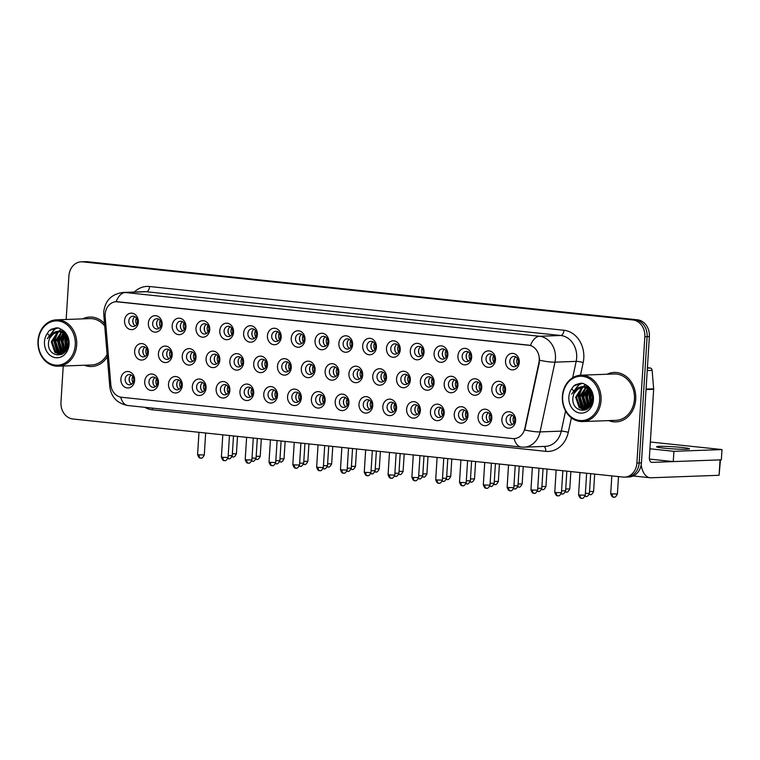 <?xml version="1.0" encoding="UTF-8"?>
<svg xmlns="http://www.w3.org/2000/svg" width="760" height="760" viewBox="0 0 760 760"><rect width="100%" height="100%" fill="white"/><g stroke="black" fill="none" stroke-linecap="round" stroke-linejoin="round"><path stroke-width="1.14" d="M158.45 382.964A8.246 6.897 87.9 0 1 151.059 390.45A8.246 6.897 87.9 0 1 144.704 381.51A8.246 6.897 87.9 0 1 152.095 374.024A8.246 6.897 87.9 0 1 158.45 382.964M148.979 381.719A5.158 4.313 -92.1 0 0 153.463 387.324A5.158 4.313 -92.1 0 0 157.567 382.631A5.158 4.313 -92.1 0 0 153.083 377.026A5.158 4.313 -92.1 0 0 148.979 381.719M182.267 385.481A8.246 6.897 87.9 0 1 174.866 392.967A8.246 6.897 87.9 0 1 168.511 384.028A8.246 6.897 87.9 0 1 175.902 376.542A8.246 6.897 87.9 0 1 182.267 385.481M172.786 384.237A5.158 4.313 -92.1 0 0 177.27 389.842A5.158 4.313 -92.1 0 0 181.383 385.149A5.158 4.313 -92.1 0 0 176.899 379.534A5.158 4.313 -92.1 0 0 172.786 384.237M206.074 387.99A8.246 6.897 87.9 0 1 198.683 395.485A8.246 6.897 87.9 0 1 192.318 386.545A8.246 6.897 87.9 0 1 199.718 379.05A8.246 6.897 87.9 0 1 206.074 387.99M196.602 386.755A5.158 4.313 -92.1 0 0 201.086 392.359A5.158 4.313 -92.1 0 0 205.19 387.657A5.158 4.313 -92.1 0 0 200.707 382.052A5.158 4.313 -92.1 0 0 196.602 386.755M229.891 390.507A8.246 6.897 87.9 0 1 222.49 397.993A8.246 6.897 87.9 0 1 216.134 389.053A8.246 6.897 87.9 0 1 223.525 381.567A8.246 6.897 87.9 0 1 229.891 390.507M220.409 389.262A5.158 4.313 -92.1 0 0 224.893 394.867A5.158 4.313 -92.1 0 0 229.007 390.174A5.158 4.313 -92.1 0 0 224.523 384.57A5.158 4.313 -92.1 0 0 220.409 389.262M253.697 393.024A8.246 6.897 87.9 0 1 246.306 400.51A8.246 6.897 87.9 0 1 239.941 391.571A8.246 6.897 87.9 0 1 247.342 384.085A8.246 6.897 87.9 0 1 253.697 393.024M244.226 391.78A5.158 4.313 -92.1 0 0 248.71 397.385A5.158 4.313 -92.1 0 0 252.814 392.692A5.158 4.313 -92.1 0 0 248.33 387.087A5.158 4.313 -92.1 0 0 244.226 391.78M277.514 395.533A8.246 6.897 87.9 0 1 270.113 403.028A8.246 6.897 87.9 0 1 263.758 394.088A8.246 6.897 87.9 0 1 271.149 386.593A8.246 6.897 87.9 0 1 277.514 395.533M268.033 394.298A5.158 4.313 -92.1 0 0 272.517 399.902A5.158 4.313 -92.1 0 0 276.63 395.2A5.158 4.313 -92.1 0 0 272.147 389.595A5.158 4.313 -92.1 0 0 268.033 394.298M301.321 398.05A8.246 6.897 87.9 0 1 293.93 405.536A8.246 6.897 87.9 0 1 287.565 396.596A8.246 6.897 87.9 0 1 294.966 389.11A8.246 6.897 87.9 0 1 301.321 398.05M291.84 396.805A5.158 4.313 -92.1 0 0 296.334 402.42A5.158 4.313 -92.1 0 0 300.438 397.717A5.158 4.313 -92.1 0 0 295.953 392.112A5.158 4.313 -92.1 0 0 291.84 396.805M325.137 400.567A8.246 6.897 87.9 0 1 317.737 408.053A8.246 6.897 87.9 0 1 311.381 399.114A8.246 6.897 87.9 0 1 318.772 391.628A8.246 6.897 87.9 0 1 325.137 400.567M315.656 399.323A5.158 4.313 -92.1 0 0 320.14 404.928A5.158 4.313 -92.1 0 0 324.254 400.235A5.158 4.313 -92.1 0 0 319.77 394.63A5.158 4.313 -92.1 0 0 315.656 399.323M348.945 403.085A8.246 6.897 87.9 0 1 341.553 410.571A8.246 6.897 87.9 0 1 335.188 401.631A8.246 6.897 87.9 0 1 342.589 394.136A8.246 6.897 87.9 0 1 348.945 403.085M339.463 401.84A5.158 4.313 -92.1 0 0 343.957 407.445A5.158 4.313 -92.1 0 0 348.061 402.743A5.158 4.313 -92.1 0 0 343.577 397.138A5.158 4.313 -92.1 0 0 339.463 401.84M372.761 405.593A8.246 6.897 87.9 0 1 365.36 413.088A8.246 6.897 87.9 0 1 359.005 404.139A8.246 6.897 87.9 0 1 366.396 396.653A8.246 6.897 87.9 0 1 372.761 405.593M363.28 404.349A5.158 4.313 -92.1 0 0 367.764 409.963A5.158 4.313 -92.1 0 0 371.877 405.26A5.158 4.313 -92.1 0 0 367.394 399.655A5.158 4.313 -92.1 0 0 363.28 404.349M396.568 408.11A8.246 6.897 87.9 0 1 389.177 415.596A8.246 6.897 87.9 0 1 382.812 406.657A8.246 6.897 87.9 0 1 390.212 399.171A8.246 6.897 87.9 0 1 396.568 408.11M387.087 406.866A5.158 4.313 -92.1 0 0 391.58 412.471A5.158 4.313 -92.1 0 0 395.684 407.778A5.158 4.313 -92.1 0 0 391.2 402.173A5.158 4.313 -92.1 0 0 387.087 406.866M420.384 410.628A8.246 6.897 87.9 0 1 412.984 418.114A8.246 6.897 87.9 0 1 406.628 409.174A8.246 6.897 87.9 0 1 414.019 401.679A8.246 6.897 87.9 0 1 420.384 410.628M410.903 409.383A5.158 4.313 -92.1 0 0 415.387 414.988A5.158 4.313 -92.1 0 0 419.501 410.286A5.158 4.313 -92.1 0 0 415.007 404.681A5.158 4.313 -92.1 0 0 410.903 409.383M444.191 413.136A8.246 6.897 87.9 0 1 436.8 420.631A8.246 6.897 87.9 0 1 430.435 411.683A8.246 6.897 87.9 0 1 437.836 404.197A8.246 6.897 87.9 0 1 444.191 413.136M434.71 411.891A5.158 4.313 -92.1 0 0 439.204 417.506A5.158 4.313 -92.1 0 0 443.308 412.803A5.158 4.313 -92.1 0 0 438.824 407.198A5.158 4.313 -92.1 0 0 434.71 411.891M467.998 415.653A8.246 6.897 87.9 0 1 460.608 423.139A8.246 6.897 87.9 0 1 454.252 414.2A8.246 6.897 87.9 0 1 461.643 406.714A8.246 6.897 87.9 0 1 467.998 415.653M458.527 414.409A5.158 4.313 -92.1 0 0 463.011 420.014A5.158 4.313 -92.1 0 0 467.124 415.321A5.158 4.313 -92.1 0 0 462.631 409.716A5.158 4.313 -92.1 0 0 458.527 414.409M491.815 418.171A8.246 6.897 87.9 0 1 484.424 425.657A8.246 6.897 87.9 0 1 478.059 416.717A8.246 6.897 87.9 0 1 485.45 409.222A8.246 6.897 87.9 0 1 491.815 418.171M482.334 416.926A5.158 4.313 -92.1 0 0 486.828 422.531A5.158 4.313 -92.1 0 0 490.931 417.829A5.158 4.313 -92.1 0 0 486.447 412.224A5.158 4.313 -92.1 0 0 482.334 416.926M515.622 420.679A8.246 6.897 87.9 0 1 508.231 428.174A8.246 6.897 87.9 0 1 501.875 419.226A8.246 6.897 87.9 0 1 509.267 411.74A8.246 6.897 87.9 0 1 515.622 420.679M506.15 419.444A5.158 4.313 -92.1 0 0 510.634 425.049A5.158 4.313 -92.1 0 0 514.748 420.346A5.158 4.313 -92.1 0 0 510.255 414.741A5.158 4.313 -92.1 0 0 506.15 419.444M134.643 380.447A8.246 6.897 87.9 0 1 127.252 387.942A8.246 6.897 87.9 0 1 120.887 379.002A8.246 6.897 87.9 0 1 128.279 371.507A8.246 6.897 87.9 0 1 134.643 380.447M125.162 379.212A5.158 4.313 -92.1 0 0 129.647 384.816A5.158 4.313 -92.1 0 0 133.76 380.114A5.158 4.313 -92.1 0 0 129.276 374.509A5.158 4.313 -92.1 0 0 125.162 379.212M172.197 355.062A8.246 6.897 87.9 0 1 164.796 362.548A8.246 6.897 87.9 0 1 158.441 353.609A8.246 6.897 87.9 0 1 165.832 346.113A8.246 6.897 87.9 0 1 172.197 355.062M162.716 353.818A5.158 4.313 -92.1 0 0 167.2 359.423A5.158 4.313 -92.1 0 0 171.314 354.72A5.158 4.313 -92.1 0 0 166.829 349.115A5.158 4.313 -92.1 0 0 162.716 353.818M196.004 357.57A8.246 6.897 87.9 0 1 188.613 365.066A8.246 6.897 87.9 0 1 182.248 356.117A8.246 6.897 87.9 0 1 189.648 348.631A8.246 6.897 87.9 0 1 196.004 357.57M186.523 356.335A5.158 4.313 -92.1 0 0 191.016 361.94A5.158 4.313 -92.1 0 0 195.12 357.238A5.158 4.313 -92.1 0 0 190.636 351.633A5.158 4.313 -92.1 0 0 186.523 356.335M219.82 360.088A8.246 6.897 87.9 0 1 212.42 367.574A8.246 6.897 87.9 0 1 206.064 358.635A8.246 6.897 87.9 0 1 213.456 351.148A8.246 6.897 87.9 0 1 219.82 360.088M210.339 358.844A5.158 4.313 -92.1 0 0 214.823 364.448A5.158 4.313 -92.1 0 0 218.937 359.755A5.158 4.313 -92.1 0 0 214.453 354.151A5.158 4.313 -92.1 0 0 210.339 358.844M243.627 362.606A8.246 6.897 87.9 0 1 236.236 370.091A8.246 6.897 87.9 0 1 229.871 361.152A8.246 6.897 87.9 0 1 237.272 353.656A8.246 6.897 87.9 0 1 243.627 362.606M234.146 361.361A5.158 4.313 -92.1 0 0 238.64 366.966A5.158 4.313 -92.1 0 0 242.744 362.263A5.158 4.313 -92.1 0 0 238.26 356.659A5.158 4.313 -92.1 0 0 234.146 361.361M267.444 365.113A8.246 6.897 87.9 0 1 260.043 372.609A8.246 6.897 87.9 0 1 253.688 363.66A8.246 6.897 87.9 0 1 261.079 356.174A8.246 6.897 87.9 0 1 267.444 365.113M257.963 363.878A5.158 4.313 -92.1 0 0 262.447 369.483A5.158 4.313 -92.1 0 0 266.56 364.781A5.158 4.313 -92.1 0 0 262.077 359.176A5.158 4.313 -92.1 0 0 257.963 363.878M291.251 367.631A8.246 6.897 87.9 0 1 283.86 375.117A8.246 6.897 87.9 0 1 277.495 366.177A8.246 6.897 87.9 0 1 284.895 358.691A8.246 6.897 87.9 0 1 291.251 367.631M281.77 366.387A5.158 4.313 -92.1 0 0 286.263 371.991A5.158 4.313 -92.1 0 0 290.367 367.298A5.158 4.313 -92.1 0 0 285.883 361.694A5.158 4.313 -92.1 0 0 281.77 366.387M315.067 370.148A8.246 6.897 87.9 0 1 307.667 377.634A8.246 6.897 87.9 0 1 301.312 368.695A8.246 6.897 87.9 0 1 308.702 361.199A8.246 6.897 87.9 0 1 315.067 370.148M305.587 368.904A5.158 4.313 -92.1 0 0 310.07 374.509A5.158 4.313 -92.1 0 0 314.184 369.806A5.158 4.313 -92.1 0 0 309.69 364.202A5.158 4.313 -92.1 0 0 305.587 368.904M338.874 372.656A8.246 6.897 87.9 0 1 331.483 380.152A8.246 6.897 87.9 0 1 325.118 371.203A8.246 6.897 87.9 0 1 332.519 363.717A8.246 6.897 87.9 0 1 338.874 372.656M329.394 371.421A5.158 4.313 -92.1 0 0 333.887 377.026A5.158 4.313 -92.1 0 0 337.991 372.324A5.158 4.313 -92.1 0 0 333.507 366.719A5.158 4.313 -92.1 0 0 329.394 371.421M362.681 375.174A8.246 6.897 87.9 0 1 355.291 382.66A8.246 6.897 87.9 0 1 348.935 373.72A8.246 6.897 87.9 0 1 356.326 366.234A8.246 6.897 87.9 0 1 362.681 375.174M353.21 373.93A5.158 4.313 -92.1 0 0 357.694 379.534A5.158 4.313 -92.1 0 0 361.808 374.841A5.158 4.313 -92.1 0 0 357.314 369.236A5.158 4.313 -92.1 0 0 353.21 373.93M386.498 377.691A8.246 6.897 87.9 0 1 379.107 385.177A8.246 6.897 87.9 0 1 372.742 376.238A8.246 6.897 87.9 0 1 380.133 368.752A8.246 6.897 87.9 0 1 386.498 377.691M377.017 376.447A5.158 4.313 -92.1 0 0 381.51 382.052A5.158 4.313 -92.1 0 0 385.615 377.359A5.158 4.313 -92.1 0 0 381.13 371.744A5.158 4.313 -92.1 0 0 377.017 376.447M410.305 380.199A8.246 6.897 87.9 0 1 402.914 387.695A8.246 6.897 87.9 0 1 396.558 378.746A8.246 6.897 87.9 0 1 403.949 371.26A8.246 6.897 87.9 0 1 410.305 380.199M400.834 378.964A5.158 4.313 -92.1 0 0 405.317 384.57A5.158 4.313 -92.1 0 0 409.431 379.867A5.158 4.313 -92.1 0 0 404.938 374.262A5.158 4.313 -92.1 0 0 400.834 378.964M434.122 382.717A8.246 6.897 87.9 0 1 426.73 390.203A8.246 6.897 87.9 0 1 420.365 381.263A8.246 6.897 87.9 0 1 427.756 373.777A8.246 6.897 87.9 0 1 434.122 382.717M424.64 381.472A5.158 4.313 -92.1 0 0 429.124 387.077A5.158 4.313 -92.1 0 0 433.238 382.384A5.158 4.313 -92.1 0 0 428.754 376.779A5.158 4.313 -92.1 0 0 424.64 381.472M457.928 385.234A8.246 6.897 87.9 0 1 450.537 392.72A8.246 6.897 87.9 0 1 444.182 383.781A8.246 6.897 87.9 0 1 451.573 376.295A8.246 6.897 87.9 0 1 457.928 385.234M448.457 383.99A5.158 4.313 -92.1 0 0 452.941 389.595A5.158 4.313 -92.1 0 0 457.055 384.902A5.158 4.313 -92.1 0 0 452.561 379.287A5.158 4.313 -92.1 0 0 448.457 383.99M481.745 387.742A8.246 6.897 87.9 0 1 474.354 395.238A8.246 6.897 87.9 0 1 467.989 386.298A8.246 6.897 87.9 0 1 475.38 378.803A8.246 6.897 87.9 0 1 481.745 387.742M472.264 386.507A5.158 4.313 -92.1 0 0 476.748 392.112A5.158 4.313 -92.1 0 0 480.861 387.41A5.158 4.313 -92.1 0 0 476.377 381.805A5.158 4.313 -92.1 0 0 472.264 386.507M505.552 390.26A8.246 6.897 87.9 0 1 498.161 397.746A8.246 6.897 87.9 0 1 491.806 388.806A8.246 6.897 87.9 0 1 499.197 381.32A8.246 6.897 87.9 0 1 505.552 390.26M496.081 389.015A5.158 4.313 -92.1 0 0 500.564 394.62A5.158 4.313 -92.1 0 0 504.678 389.927A5.158 4.313 -92.1 0 0 500.184 384.322A5.158 4.313 -92.1 0 0 496.081 389.015M148.38 352.545A8.246 6.897 87.9 0 1 140.989 360.031A8.246 6.897 87.9 0 1 134.625 351.091A8.246 6.897 87.9 0 1 142.025 343.606A8.246 6.897 87.9 0 1 148.38 352.545M138.909 351.3A5.158 4.313 -92.1 0 0 143.393 356.905A5.158 4.313 -92.1 0 0 147.497 352.212A5.158 4.313 -92.1 0 0 143.013 346.608A5.158 4.313 -92.1 0 0 138.909 351.3M162.127 324.634A8.246 6.897 87.9 0 1 154.726 332.13A8.246 6.897 87.9 0 1 148.371 323.19A8.246 6.897 87.9 0 1 155.762 315.695A8.246 6.897 87.9 0 1 162.127 324.634M152.646 323.399A5.158 4.313 -92.1 0 0 157.13 329.004A5.158 4.313 -92.1 0 0 161.243 324.301A5.158 4.313 -92.1 0 0 156.759 318.697A5.158 4.313 -92.1 0 0 152.646 323.399M185.934 327.151A8.246 6.897 87.9 0 1 178.543 334.637A8.246 6.897 87.9 0 1 172.178 325.698A8.246 6.897 87.9 0 1 179.578 318.212A8.246 6.897 87.9 0 1 185.934 327.151M176.453 325.907A5.158 4.313 -92.1 0 0 180.946 331.512A5.158 4.313 -92.1 0 0 185.05 326.819A5.158 4.313 -92.1 0 0 180.566 321.214A5.158 4.313 -92.1 0 0 176.453 325.907M209.75 329.669A8.246 6.897 87.9 0 1 202.35 337.155A8.246 6.897 87.9 0 1 195.994 328.216A8.246 6.897 87.9 0 1 203.386 320.729A8.246 6.897 87.9 0 1 209.75 329.669M200.269 328.424A5.158 4.313 -92.1 0 0 204.754 334.029A5.158 4.313 -92.1 0 0 208.867 329.337A5.158 4.313 -92.1 0 0 204.373 323.722A5.158 4.313 -92.1 0 0 200.269 328.424M233.557 332.177A8.246 6.897 87.9 0 1 226.166 339.673A8.246 6.897 87.9 0 1 219.802 330.733A8.246 6.897 87.9 0 1 227.202 323.238A8.246 6.897 87.9 0 1 233.557 332.177M224.076 330.942A5.158 4.313 -92.1 0 0 228.57 336.547A5.158 4.313 -92.1 0 0 232.674 331.844A5.158 4.313 -92.1 0 0 228.19 326.24A5.158 4.313 -92.1 0 0 224.076 330.942M257.365 334.695A8.246 6.897 87.9 0 1 249.973 342.18A8.246 6.897 87.9 0 1 243.618 333.241A8.246 6.897 87.9 0 1 251.009 325.755A8.246 6.897 87.9 0 1 257.365 334.695M247.893 333.45A5.158 4.313 -92.1 0 0 252.377 339.055A5.158 4.313 -92.1 0 0 256.49 334.362A5.158 4.313 -92.1 0 0 251.997 328.757A5.158 4.313 -92.1 0 0 247.893 333.45M281.181 337.212A8.246 6.897 87.9 0 1 273.79 344.698A8.246 6.897 87.9 0 1 267.425 335.758A8.246 6.897 87.9 0 1 274.816 328.272A8.246 6.897 87.9 0 1 281.181 337.212M271.7 335.967A5.158 4.313 -92.1 0 0 276.194 341.572A5.158 4.313 -92.1 0 0 280.298 336.88A5.158 4.313 -92.1 0 0 275.813 331.274A5.158 4.313 -92.1 0 0 271.7 335.967M304.988 339.72A8.246 6.897 87.9 0 1 297.597 347.216A8.246 6.897 87.9 0 1 291.241 338.276A8.246 6.897 87.9 0 1 298.632 330.78A8.246 6.897 87.9 0 1 304.988 339.72M295.517 338.485A5.158 4.313 -92.1 0 0 300 344.09A5.158 4.313 -92.1 0 0 304.114 339.387A5.158 4.313 -92.1 0 0 299.62 333.783A5.158 4.313 -92.1 0 0 295.517 338.485M328.805 342.238A8.246 6.897 87.9 0 1 321.413 349.724A8.246 6.897 87.9 0 1 315.048 340.784A8.246 6.897 87.9 0 1 322.44 333.298A8.246 6.897 87.9 0 1 328.805 342.238M319.323 340.993A5.158 4.313 -92.1 0 0 323.808 346.608A5.158 4.313 -92.1 0 0 327.921 341.905A5.158 4.313 -92.1 0 0 323.437 336.3A5.158 4.313 -92.1 0 0 319.323 340.993M352.611 344.755A8.246 6.897 87.9 0 1 345.22 352.241A8.246 6.897 87.9 0 1 338.865 343.301A8.246 6.897 87.9 0 1 346.256 335.815A8.246 6.897 87.9 0 1 352.611 344.755M343.14 343.51A5.158 4.313 -92.1 0 0 347.624 349.115A5.158 4.313 -92.1 0 0 351.738 344.423A5.158 4.313 -92.1 0 0 347.244 338.817A5.158 4.313 -92.1 0 0 343.14 343.51M376.428 347.272A8.246 6.897 87.9 0 1 369.037 354.758A8.246 6.897 87.9 0 1 362.672 345.819A8.246 6.897 87.9 0 1 370.063 338.323A8.246 6.897 87.9 0 1 376.428 347.272M366.947 346.028A5.158 4.313 -92.1 0 0 371.431 351.633A5.158 4.313 -92.1 0 0 375.544 346.93A5.158 4.313 -92.1 0 0 371.06 341.325A5.158 4.313 -92.1 0 0 366.947 346.028M400.235 349.78A8.246 6.897 87.9 0 1 392.844 357.266A8.246 6.897 87.9 0 1 386.488 348.327A8.246 6.897 87.9 0 1 393.88 340.841A8.246 6.897 87.9 0 1 400.235 349.78M390.763 348.536A5.158 4.313 -92.1 0 0 395.248 354.151A5.158 4.313 -92.1 0 0 399.361 349.448A5.158 4.313 -92.1 0 0 394.867 343.843A5.158 4.313 -92.1 0 0 390.763 348.536M424.051 352.298A8.246 6.897 87.9 0 1 416.651 359.784A8.246 6.897 87.9 0 1 410.295 350.844A8.246 6.897 87.9 0 1 417.687 343.358A8.246 6.897 87.9 0 1 424.051 352.298M414.57 351.053A5.158 4.313 -92.1 0 0 419.055 356.659A5.158 4.313 -92.1 0 0 423.168 351.966A5.158 4.313 -92.1 0 0 418.684 346.36A5.158 4.313 -92.1 0 0 414.57 351.053M447.858 354.815A8.246 6.897 87.9 0 1 440.467 362.301A8.246 6.897 87.9 0 1 434.102 353.362A8.246 6.897 87.9 0 1 441.503 345.866A8.246 6.897 87.9 0 1 447.858 354.815M438.387 353.571A5.158 4.313 -92.1 0 0 442.871 359.176A5.158 4.313 -92.1 0 0 446.975 354.474A5.158 4.313 -92.1 0 0 442.491 348.868A5.158 4.313 -92.1 0 0 438.387 353.571M471.675 357.323A8.246 6.897 87.9 0 1 464.274 364.819A8.246 6.897 87.9 0 1 457.919 355.87A8.246 6.897 87.9 0 1 465.31 348.384A8.246 6.897 87.9 0 1 471.675 357.323M462.194 356.079A5.158 4.313 -92.1 0 0 466.678 361.694A5.158 4.313 -92.1 0 0 470.791 356.991A5.158 4.313 -92.1 0 0 466.308 351.386A5.158 4.313 -92.1 0 0 462.194 356.079M495.482 359.841A8.246 6.897 87.9 0 1 488.091 367.327A8.246 6.897 87.9 0 1 481.726 358.387A8.246 6.897 87.9 0 1 489.126 350.901A8.246 6.897 87.9 0 1 495.482 359.841M486.01 358.596A5.158 4.313 -92.1 0 0 490.494 364.202A5.158 4.313 -92.1 0 0 494.598 359.508A5.158 4.313 -92.1 0 0 490.114 353.903A5.158 4.313 -92.1 0 0 486.01 358.596M519.298 362.358A8.246 6.897 87.9 0 1 511.898 369.844A8.246 6.897 87.9 0 1 505.542 360.905A8.246 6.897 87.9 0 1 512.933 353.409A8.246 6.897 87.9 0 1 519.298 362.358M509.817 361.114A5.158 4.313 -92.1 0 0 514.302 366.719A5.158 4.313 -92.1 0 0 518.415 362.016A5.158 4.313 -92.1 0 0 513.931 356.411A5.158 4.313 -92.1 0 0 509.817 361.114M138.31 322.126A8.246 6.897 87.9 0 1 130.919 329.612A8.246 6.897 87.9 0 1 124.555 320.673A8.246 6.897 87.9 0 1 131.955 313.187A8.246 6.897 87.9 0 1 138.31 322.126M128.829 320.881A5.158 4.313 -92.1 0 0 133.323 326.486A5.158 4.313 -92.1 0 0 137.427 321.793A5.158 4.313 -92.1 0 0 132.943 316.179A5.158 4.313 -92.1 0 0 128.829 320.881M155.42 386.678A5.158 4.313 87.9 0 1 152.931 381.577A5.158 4.313 87.9 0 1 155.088 377.53M179.236 389.196A5.158 4.313 87.9 0 1 176.748 384.094A5.158 4.313 87.9 0 1 178.894 380.048M203.043 391.704A5.158 4.313 87.9 0 1 200.554 386.602A5.158 4.313 87.9 0 1 202.711 382.555M226.85 394.221A5.158 4.313 87.9 0 1 224.371 389.12A5.158 4.313 87.9 0 1 226.518 385.073M250.667 396.739A5.158 4.313 87.9 0 1 248.178 391.637A5.158 4.313 87.9 0 1 250.334 387.59M274.474 399.256A5.158 4.313 87.9 0 1 271.995 394.155A5.158 4.313 87.9 0 1 274.142 390.099M298.291 401.764A5.158 4.313 87.9 0 1 295.801 396.663A5.158 4.313 87.9 0 1 297.958 392.616M322.097 404.282A5.158 4.313 87.9 0 1 319.618 399.18A5.158 4.313 87.9 0 1 321.765 395.133M345.914 406.799A5.158 4.313 87.9 0 1 343.425 401.698A5.158 4.313 87.9 0 1 345.581 397.641M369.721 409.308A5.158 4.313 87.9 0 1 367.241 404.206A5.158 4.313 87.9 0 1 369.388 400.159M393.537 411.825A5.158 4.313 87.9 0 1 391.048 406.724A5.158 4.313 87.9 0 1 393.205 402.676M417.344 414.342A5.158 4.313 87.9 0 1 414.865 409.241A5.158 4.313 87.9 0 1 417.012 405.184M441.161 416.851A5.158 4.313 87.9 0 1 438.672 411.749A5.158 4.313 87.9 0 1 440.828 407.702M464.968 419.368A5.158 4.313 87.9 0 1 462.488 414.266A5.158 4.313 87.9 0 1 464.635 410.219M488.784 421.885A5.158 4.313 87.9 0 1 486.295 416.784A5.158 4.313 87.9 0 1 488.452 412.727M512.591 424.394A5.158 4.313 87.9 0 1 510.112 419.292A5.158 4.313 87.9 0 1 512.259 415.245M131.613 384.161A5.158 4.313 87.9 0 1 129.124 379.059A5.158 4.313 87.9 0 1 131.271 375.012M169.157 358.777A5.158 4.313 87.9 0 1 166.677 353.675A5.158 4.313 87.9 0 1 168.825 349.619M192.973 361.285A5.158 4.313 87.9 0 1 190.484 356.183A5.158 4.313 87.9 0 1 192.641 352.137M216.78 363.802A5.158 4.313 87.9 0 1 214.301 358.701A5.158 4.313 87.9 0 1 216.448 354.654M240.597 366.32A5.158 4.313 87.9 0 1 238.108 361.219A5.158 4.313 87.9 0 1 240.264 357.162M264.404 368.828A5.158 4.313 87.9 0 1 261.924 363.726A5.158 4.313 87.9 0 1 264.072 359.68M288.22 371.345A5.158 4.313 87.9 0 1 285.731 366.244A5.158 4.313 87.9 0 1 287.888 362.197M312.027 373.863A5.158 4.313 87.9 0 1 309.548 368.762A5.158 4.313 87.9 0 1 311.695 364.705M335.844 376.371A5.158 4.313 87.9 0 1 333.355 371.269A5.158 4.313 87.9 0 1 335.512 367.222M359.651 378.888A5.158 4.313 87.9 0 1 357.172 373.787A5.158 4.313 87.9 0 1 359.319 369.74M383.467 381.406A5.158 4.313 87.9 0 1 380.978 376.305A5.158 4.313 87.9 0 1 383.135 372.257M407.274 383.914A5.158 4.313 87.9 0 1 404.795 378.812A5.158 4.313 87.9 0 1 406.942 374.765M431.091 386.431A5.158 4.313 87.9 0 1 428.602 381.33A5.158 4.313 87.9 0 1 430.749 377.283M454.898 388.949A5.158 4.313 87.9 0 1 452.418 383.847A5.158 4.313 87.9 0 1 454.565 379.8M478.714 391.457A5.158 4.313 87.9 0 1 476.226 386.356A5.158 4.313 87.9 0 1 478.373 382.308M502.522 393.974A5.158 4.313 87.9 0 1 500.032 388.873A5.158 4.313 87.9 0 1 502.189 384.826M145.35 356.26A5.158 4.313 87.9 0 1 142.861 351.158A5.158 4.313 87.9 0 1 145.018 347.111M159.087 328.349A5.158 4.313 87.9 0 1 156.607 323.247A5.158 4.313 87.9 0 1 158.755 319.2M182.903 330.866A5.158 4.313 87.9 0 1 180.414 325.764A5.158 4.313 87.9 0 1 182.571 321.717M206.71 333.383A5.158 4.313 87.9 0 1 204.231 328.282A5.158 4.313 87.9 0 1 206.378 324.235M230.527 335.891A5.158 4.313 87.9 0 1 228.038 330.79A5.158 4.313 87.9 0 1 230.195 326.743M254.334 338.409A5.158 4.313 87.9 0 1 251.855 333.308A5.158 4.313 87.9 0 1 254.001 329.26M278.151 340.926A5.158 4.313 87.9 0 1 275.661 335.825A5.158 4.313 87.9 0 1 277.818 331.778M301.957 343.434A5.158 4.313 87.9 0 1 299.478 338.342A5.158 4.313 87.9 0 1 301.625 334.286M325.774 345.952A5.158 4.313 87.9 0 1 323.285 340.851A5.158 4.313 87.9 0 1 325.432 336.803M349.581 348.469A5.158 4.313 87.9 0 1 347.101 343.368A5.158 4.313 87.9 0 1 349.248 339.321M373.397 350.987A5.158 4.313 87.9 0 1 370.909 345.885A5.158 4.313 87.9 0 1 373.055 341.829M397.204 353.495A5.158 4.313 87.9 0 1 394.715 348.394A5.158 4.313 87.9 0 1 396.872 344.346M421.021 356.012A5.158 4.313 87.9 0 1 418.532 350.911A5.158 4.313 87.9 0 1 420.679 346.864M444.828 358.53A5.158 4.313 87.9 0 1 442.339 353.428A5.158 4.313 87.9 0 1 444.495 349.372M468.644 361.038A5.158 4.313 87.9 0 1 466.155 355.937A5.158 4.313 87.9 0 1 468.302 351.889M492.451 363.555A5.158 4.313 87.9 0 1 489.962 358.454A5.158 4.313 87.9 0 1 492.119 354.407M516.258 366.073A5.158 4.313 87.9 0 1 513.779 360.971A5.158 4.313 87.9 0 1 515.926 356.915M135.28 325.841A5.158 4.313 87.9 0 1 132.791 320.739A5.158 4.313 87.9 0 1 134.947 316.692M105.165 316.806A13.918 11.637 87.9 0 1 105.136 314.383A13.918 11.637 87.9 0 1 116.232 301.701A13.918 11.637 87.9 0 1 117.61 301.748L528.514 345.135A13.918 11.637 87.9 0 1 538.916 362.615L524.865 428.317A13.918 11.637 87.9 0 1 514.092 438.615A13.918 11.637 87.9 0 1 512.715 438.567L121.524 397.262A13.918 11.637 87.9 0 1 110.817 384.598L105.165 316.806M84.37 365.237A24.747 20.681 -92.1 0 0 91.618 366.519A24.747 20.681 -92.1 0 0 107.302 356.849A24.747 20.681 -92.1 0 1 91.618 366.519A24.747 20.681 -92.1 0 1 84.37 365.237M608.741 420.612A24.747 20.681 -92.1 0 0 615.989 421.895A24.747 20.681 -92.1 0 0 635.721 399.342A24.747 20.681 -92.1 0 0 614.184 372.438A24.747 20.681 -92.1 0 0 607.05 374.243A24.747 20.681 -92.1 0 1 614.184 372.438L614.184 372.438A24.747 20.681 -92.1 0 1 635.721 399.342A24.747 20.681 -92.1 0 1 615.989 421.895A24.747 20.681 -92.1 0 1 608.741 420.612M116.109 301.71L530.452 345.458A18.04 9.832 -84 0 1 539.553 336.272A20.625 17.233 87.9 0 1 555.446 358.625A20.625 17.233 87.9 0 1 554.961 362.159L540.047 431.908A20.625 17.233 87.9 0 1 524.096 447.165L545.309 446.386A20.625 17.233 -92.1 0 0 561.26 431.138L565.573 410.989M63.232 366.006L60.962 402.22A15.466 12.929 -92.1 0 0 72.884 418.988L623.038 477.08A15.466 12.929 -92.1 0 0 624.577 477.137L629.1 476.966A15.466 12.929 -92.1 0 0 641.431 462.878L649.372 336.566L647.111 336.651A15.466 12.929 -92.1 0 0 635.189 319.884L85.034 261.791A15.466 12.929 -92.1 0 0 83.495 261.734A15.466 12.929 -92.1 0 1 85.034 261.791L635.189 319.884A15.466 12.929 -92.1 0 1 647.111 336.651L639.169 462.954L647.111 336.651L644.85 336.737A15.466 12.929 -92.1 0 0 632.928 319.969L82.764 261.877A15.466 12.929 -92.1 0 0 81.234 261.82A15.466 12.929 -92.1 0 0 68.903 275.918L66.168 319.476M626.838 477.052A15.466 12.929 -92.1 0 0 639.169 462.954A15.466 12.929 -92.1 0 1 626.838 477.052M539.476 358.15L539.325 362.596L524.77 430.008A18.04 2.859 12.1 0 0 540.047 431.908L561.26 431.138A5.158 0.817 -167.9 0 1 568.271 432.373A25.773 21.546 87.9 0 1 545.765 451.345L152.351 409.801A25.773 21.546 87.9 0 1 144.799 407.312M104.528 323.589A24.747 20.681 -92.1 0 0 89.813 317.062A24.747 20.681 -92.1 0 0 82.678 318.867A24.747 20.681 -92.1 0 1 89.813 317.062A24.747 20.681 -92.1 0 1 104.528 323.589M624.577 477.137A15.466 12.929 -92.1 0 0 636.899 463.039L644.85 336.737M649.372 336.566A15.466 12.929 -92.1 0 0 637.45 319.808L87.295 261.706A15.466 12.929 -92.1 0 0 85.756 261.659L81.234 261.82M136.43 318.07A5.671 4.74 -92.1 0 0 135.755 320.568A5.671 4.74 -92.1 0 0 136.657 324.349M133.029 319.399A7.733 6.46 -92.1 0 0 133.171 323.276M146.5 348.488A5.671 4.74 -92.1 0 0 145.825 350.987A5.671 4.74 -92.1 0 0 146.727 354.777M143.099 349.819A7.733 6.46 -92.1 0 0 143.241 353.695M132.762 376.399A5.671 4.74 -92.1 0 0 132.088 378.898A5.671 4.74 -92.1 0 0 132.99 382.679M129.361 377.72A7.733 6.46 -92.1 0 0 129.504 381.606M160.236 320.587A5.671 4.74 -92.1 0 0 159.571 323.085A5.671 4.74 -92.1 0 0 160.474 326.866M156.845 321.908A7.733 6.46 -92.1 0 0 156.987 325.793M184.053 323.095A5.671 4.74 -92.1 0 0 183.379 325.594A5.671 4.74 -92.1 0 0 184.281 329.384M180.652 324.425A7.733 6.46 -92.1 0 0 180.794 328.301M207.86 325.613A5.671 4.74 -92.1 0 0 207.195 328.111A5.671 4.74 -92.1 0 0 208.097 331.892M204.468 326.942A7.733 6.46 -92.1 0 0 204.611 330.819M231.677 328.13A5.671 4.74 -92.1 0 0 231.002 330.628A5.671 4.74 -92.1 0 0 231.905 334.409M228.275 329.45A7.733 6.46 -92.1 0 0 228.418 333.336M170.316 351.006A5.671 4.74 -92.1 0 0 169.641 353.505A5.671 4.74 -92.1 0 0 170.544 357.285M166.915 352.336A7.733 6.46 -92.1 0 0 167.057 356.212M194.123 353.514A5.671 4.74 -92.1 0 0 193.448 356.012A5.671 4.74 -92.1 0 0 194.351 359.803M190.722 354.844A7.733 6.46 -92.1 0 0 190.864 358.729M217.93 356.031A5.671 4.74 -92.1 0 0 217.265 358.53A5.671 4.74 -92.1 0 0 218.167 362.32M214.538 357.361A7.733 6.46 -92.1 0 0 214.681 361.238M156.57 378.908A5.671 4.74 -92.1 0 0 155.905 381.406A5.671 4.74 -92.1 0 0 156.798 385.197M153.168 380.237A7.733 6.46 -92.1 0 0 153.311 384.113M180.386 381.425A5.671 4.74 -92.1 0 0 179.711 383.923A5.671 4.74 -92.1 0 0 180.614 387.704M176.985 382.755A7.733 6.46 -92.1 0 0 177.127 386.631M204.193 383.942A5.671 4.74 -92.1 0 0 203.518 386.441A5.671 4.74 -92.1 0 0 204.421 390.222M200.792 385.272A7.733 6.46 -92.1 0 0 200.934 389.148M228.009 386.45A5.671 4.74 -92.1 0 0 227.335 388.949A5.671 4.74 -92.1 0 0 228.237 392.74M224.608 387.78A7.733 6.46 -92.1 0 0 224.751 391.656M251.816 388.968A5.671 4.74 -92.1 0 0 251.142 391.466A5.671 4.74 -92.1 0 0 252.044 395.257M248.416 390.298A7.733 6.46 -92.1 0 0 248.558 394.174M275.633 391.485A5.671 4.74 -92.1 0 0 274.959 393.984A5.671 4.74 -92.1 0 0 275.861 397.765M272.232 392.815A7.733 6.46 -92.1 0 0 272.374 396.691M299.44 393.993A5.671 4.74 -92.1 0 0 298.765 396.492A5.671 4.74 -92.1 0 0 299.668 400.283M296.039 395.323A7.733 6.46 -92.1 0 0 296.181 399.199M323.247 396.511A5.671 4.74 -92.1 0 0 322.582 399.009A5.671 4.74 -92.1 0 0 323.484 402.8M319.856 397.841A7.733 6.46 -92.1 0 0 319.998 401.717M347.063 399.028A5.671 4.74 -92.1 0 0 346.389 401.527A5.671 4.74 -92.1 0 0 347.291 405.308M343.662 400.358A7.733 6.46 -92.1 0 0 343.805 404.234M370.87 401.536A5.671 4.74 -92.1 0 0 370.205 404.035A5.671 4.74 -92.1 0 0 371.108 407.825M367.479 402.866A7.733 6.46 -92.1 0 0 367.622 406.742M394.687 404.054A5.671 4.74 -92.1 0 0 394.012 406.552A5.671 4.74 -92.1 0 0 394.915 410.343M391.286 405.384A7.733 6.46 -92.1 0 0 391.428 409.26M418.494 406.572A5.671 4.74 -92.1 0 0 417.829 409.07A5.671 4.74 -92.1 0 0 418.731 412.851M415.102 407.901A7.733 6.46 -92.1 0 0 415.245 411.777M442.31 409.079A5.671 4.74 -92.1 0 0 441.636 411.578A5.671 4.74 -92.1 0 0 442.538 415.368M438.909 410.409A7.733 6.46 -92.1 0 0 439.052 414.285M466.117 411.597A5.671 4.74 -92.1 0 0 465.452 414.095A5.671 4.74 -92.1 0 0 466.355 417.886M462.726 412.927A7.733 6.46 -92.1 0 0 462.868 416.803M489.934 414.115A5.671 4.74 -92.1 0 0 489.259 416.613A5.671 4.74 -92.1 0 0 490.162 420.394M486.533 415.445A7.733 6.46 -92.1 0 0 486.675 419.32M513.741 416.623A5.671 4.74 -92.1 0 0 513.076 419.121A5.671 4.74 -92.1 0 0 513.969 422.911M510.35 417.952A7.733 6.46 -92.1 0 0 510.492 421.828M647.387 368.106L650.132 368.001L647.415 367.716M641.174 464.958A20.625 11.239 96 0 0 650.038 477.745A20.625 11.239 96 0 0 650.911 477.774L719.083 475.285L720.053 459.885L651.88 462.374A5.158 2.812 -84 0 1 651.662 462.365A5.158 2.812 -84 0 1 649.382 457.339L653.657 389.281L646.038 389.557M720.47 459.866L719.083 475.285M650.132 368.001A2.575 2.156 87.9 0 1 652.118 370.348L653.657 388.825A2.575 2.156 87.9 0 1 653.657 389.281M104.728 325.974A23.199 19.389 -92.1 0 0 89.87 318.611L56.496 319.827A23.199 19.389 -92.1 0 0 38 340.964A23.199 19.389 -92.1 0 0 58.188 366.197A23.199 19.389 -92.1 0 0 76.684 345.049A23.199 19.389 -92.1 0 0 56.496 319.827M75.259 344.983A22.173 18.525 -92.1 0 0 58.168 320.957A22.173 18.525 -92.1 0 0 38.294 341.078A22.173 18.525 -92.1 0 0 55.385 365.113A22.173 18.525 -92.1 0 0 75.259 344.983M61.93 332.13A11.656 9.737 -92.1 0 0 58.045 331.322A11.656 9.737 -92.1 0 0 49.428 338.504L48.583 341.952C46.464 357.684 67.393 359.66 68.01 344.185C68.324 337.791 66.148 332.889 61.493 329.488L58.662 328.035L56.221 327.845L49.162 330.742L47.224 333.564L49.523 335.569L59.289 331.388L64.096 333.422L67.118 336.955M66.861 348.678L65.654 341.325L66.994 336.737M67.298 347.558L66.547 341.297L67.403 337.81M65.16 351.538L62.054 341.459L65.113 334.324M65.578 350.968L62.956 341.42L65.578 334.818M63.498 353.21L62.092 352.174L58.463 341.591L63.261 332.842M63.906 352.858L62.995 352.146L59.365 341.553L63.726 333.155M61.987 354.207L58.501 352.308L54.872 341.724L61.427 331.93M62.339 354.008L59.394 352.269L55.774 341.687L61.893 332.11M61.522 354.445L54.91 352.44L51.281 341.848L57.37 332.291L59.632 331.436M60.904 354.53L55.803 352.402L52.183 341.82L58.273 332.262L60.078 331.522M63.707 332.538L64.391 332.12M64.182 332.794L64.666 332.462M61.873 331.74L63.203 331.312M62.329 331.892L63.66 331.398M60.059 331.351L63.773 331.426M60.505 331.408L61.845 331.198M61.398 331.198L63.564 331.208M49.428 338.504L54.672 332.386L58.358 331.322M57.75 332.101L58.7 331.303L65.769 334.058M58.188 366.197L91.561 364.981A23.199 19.389 -92.1 0 0 107.103 354.464M47.272 338.732L54.511 329.137L57.921 327.921M57.266 353.466L53.941 341.335L57 333.051M58.7 331.303L61.094 329.222M60.857 353.343L57.532 341.202L60.591 332.927M62.063 331.18L62.795 330.486M64.068 352.706L61.123 341.069L63.868 333.25M66.177 350.037L64.714 340.945L66.148 335.502M49.162 330.742L51.366 329.251L56.392 327.835M48.117 337.43L54.967 329.118L58.149 327.949M58.074 353.885L54.387 341.316L57.874 332.481M58.919 331.293L61.303 329.356M61.664 353.751L57.978 341.183L61.465 332.348M62.51 331.16L63.004 330.685M64.344 352.44L61.569 341.059L64.163 333.478M66.434 349.572L65.17 340.926L66.434 335.873M582.559 421.562L615.933 420.346A23.199 19.389 -92.1 0 0 634.429 399.209A23.199 19.389 -92.1 0 0 614.241 373.977L580.868 375.202A23.199 19.389 -92.1 0 0 562.371 396.34A23.199 19.389 -92.1 0 0 582.559 421.562A23.199 19.389 -92.1 0 0 601.056 400.425A23.199 19.389 -92.1 0 0 580.868 375.202M599.63 400.358A22.173 18.525 -92.1 0 0 582.531 376.323A22.173 18.525 -92.1 0 0 562.666 396.454A22.173 18.525 -92.1 0 0 579.756 420.479A22.173 18.525 -92.1 0 0 599.63 400.358M586.292 387.505A11.656 9.737 -92.1 0 0 582.417 386.697A11.656 9.737 -92.1 0 0 573.79 393.87L572.945 397.318C570.836 413.05 591.764 415.036 592.382 399.56C592.695 393.167 590.52 388.265 585.865 384.854L583.034 383.41L580.592 383.211L573.534 386.118L571.586 388.94L573.895 390.944L583.661 386.755L588.458 388.797L591.489 392.322M591.232 404.044L590.017 396.701L591.365 392.112M591.669 402.923L590.919 396.663L591.764 393.186M589.522 406.904L586.425 396.834L589.484 389.699M589.95 406.344L587.328 396.796L589.95 390.184M587.869 408.576L586.464 407.55L582.834 396.957L587.632 388.217M588.278 408.234L587.356 407.512L583.737 396.929L588.097 388.522M586.359 409.583L582.872 407.683L579.244 397.09L585.798 387.296M586.711 409.383L583.765 407.645L580.136 397.062L586.255 387.486M585.884 409.811L579.281 407.806L575.653 397.224L581.742 387.666L584.003 386.812M585.276 409.897L580.174 407.778L576.545 397.195L582.635 387.628L584.44 386.897M588.069 387.904L588.762 387.486M588.553 388.16L589.038 387.828M586.245 387.106L587.575 386.688M586.701 387.267L588.021 386.773M584.421 386.716L588.135 386.792M584.877 386.783L586.216 386.565M585.77 386.574L587.936 386.584M573.79 393.87L579.044 387.762L582.73 386.688M582.853 386.678L590.14 389.433M571.644 394.108L578.883 384.503L582.293 383.287M581.637 408.842L578.312 396.71L581.371 388.426M582.122 387.476L585.466 384.588M585.228 408.709L581.903 396.577L584.962 388.293M585.979 387.03L587.157 385.861M588.439 408.082L585.494 396.445L588.24 388.626M590.548 405.403L589.086 396.312L590.52 390.868M573.534 386.118L575.738 384.626L580.764 383.211M572.489 392.806L579.329 384.493L582.511 383.315M582.445 409.25L578.759 396.691L582.245 387.847M583.29 386.669L585.665 384.721M586.036 409.117L582.35 396.558L585.836 387.724M586.881 386.536L587.375 386.051M588.715 407.816L585.941 396.425L588.525 388.854M590.805 404.947L589.532 396.292L590.795 391.248M682.081 447.478A16.502 1.073 3.6 0 0 665.247 446.376A16.502 1.073 3.6 0 0 656.564 446.776A16.502 1.073 3.6 0 0 663.974 448.144A16.502 1.073 3.6 0 0 680.808 449.245A16.502 1.073 3.6 0 0 689.491 448.846A16.502 1.073 3.6 0 0 682.081 447.478M649.914 448.789L673.911 451.326L722 449.568L650.341 441.997M649.439 459.078L673.265 461.586L721.354 459.838L722 449.568M673.911 451.326L673.265 461.586M255.483 330.638A5.671 4.74 -92.1 0 0 254.819 333.137A5.671 4.74 -92.1 0 0 255.721 336.927M252.092 331.968A7.733 6.46 -92.1 0 0 252.234 335.844M279.3 333.155A5.671 4.74 -92.1 0 0 278.625 335.654A5.671 4.74 -92.1 0 0 279.528 339.445M275.899 334.485A7.733 6.46 -92.1 0 0 276.041 338.361M303.107 335.673A5.671 4.74 -92.1 0 0 302.442 338.172A5.671 4.74 -92.1 0 0 303.335 341.952M299.716 336.993A7.733 6.46 -92.1 0 0 299.858 340.879M241.746 358.549A5.671 4.74 -92.1 0 0 241.072 361.048A5.671 4.74 -92.1 0 0 241.975 364.828M238.345 359.879A7.733 6.46 -92.1 0 0 238.488 363.755M265.553 361.057A5.671 4.74 -92.1 0 0 264.888 363.565A5.671 4.74 -92.1 0 0 265.791 367.346M262.162 362.387A7.733 6.46 -92.1 0 0 262.305 366.272M289.37 363.574A5.671 4.74 -92.1 0 0 288.695 366.073A5.671 4.74 -92.1 0 0 289.598 369.863M285.969 364.904A7.733 6.46 -92.1 0 0 286.111 368.78M326.923 338.181A5.671 4.74 -92.1 0 0 326.249 340.68A5.671 4.74 -92.1 0 0 327.151 344.47M323.522 339.511A7.733 6.46 -92.1 0 0 323.665 343.387M350.731 340.698A5.671 4.74 -92.1 0 0 350.065 343.197A5.671 4.74 -92.1 0 0 350.959 346.988M347.339 342.028A7.733 6.46 -92.1 0 0 347.472 345.904M374.547 343.216A5.671 4.74 -92.1 0 0 373.873 345.714A5.671 4.74 -92.1 0 0 374.775 349.495M371.146 344.536A7.733 6.46 -92.1 0 0 371.288 348.422M398.354 345.724A5.671 4.74 -92.1 0 0 397.689 348.222A5.671 4.74 -92.1 0 0 398.582 352.013M394.962 347.054A7.733 6.46 -92.1 0 0 395.095 350.94M422.17 348.241A5.671 4.74 -92.1 0 0 421.496 350.74A5.671 4.74 -92.1 0 0 422.398 354.53M418.769 349.572A7.733 6.46 -92.1 0 0 418.912 353.447M313.177 366.092A5.671 4.74 -92.1 0 0 312.512 368.59A5.671 4.74 -92.1 0 0 313.415 372.372M309.785 367.422A7.733 6.46 -92.1 0 0 309.928 371.298M336.993 368.6A5.671 4.74 -92.1 0 0 336.319 371.108A5.671 4.74 -92.1 0 0 337.221 374.889M333.592 369.93A7.733 6.46 -92.1 0 0 333.735 373.815M360.8 371.117A5.671 4.74 -92.1 0 0 360.135 373.616A5.671 4.74 -92.1 0 0 361.038 377.406M357.409 372.447A7.733 6.46 -92.1 0 0 357.551 376.323M384.617 373.635A5.671 4.74 -92.1 0 0 383.942 376.133A5.671 4.74 -92.1 0 0 384.845 379.915M381.216 374.965A7.733 6.46 -92.1 0 0 381.358 378.841M408.424 376.152A5.671 4.74 -92.1 0 0 407.759 378.651A5.671 4.74 -92.1 0 0 408.652 382.432M405.033 377.473A7.733 6.46 -92.1 0 0 405.175 381.358M445.977 350.759A5.671 4.74 -92.1 0 0 445.303 353.257A5.671 4.74 -92.1 0 0 446.205 357.038M442.577 352.089A7.733 6.46 -92.1 0 0 442.719 355.965M469.794 353.267A5.671 4.74 -92.1 0 0 469.119 355.765A5.671 4.74 -92.1 0 0 470.022 359.556M466.393 354.597A7.733 6.46 -92.1 0 0 466.535 358.483M493.601 355.784A5.671 4.74 -92.1 0 0 492.926 358.283A5.671 4.74 -92.1 0 0 493.829 362.073M490.2 357.115A7.733 6.46 -92.1 0 0 490.342 360.99M517.417 358.302A5.671 4.74 -92.1 0 0 516.743 360.8A5.671 4.74 -92.1 0 0 517.645 364.581M514.017 359.632A7.733 6.46 -92.1 0 0 514.159 363.508M432.24 378.66A5.671 4.74 -92.1 0 0 431.566 381.159A5.671 4.74 -92.1 0 0 432.469 384.949M428.839 379.99A7.733 6.46 -92.1 0 0 428.982 383.866M456.048 381.178A5.671 4.74 -92.1 0 0 455.382 383.676A5.671 4.74 -92.1 0 0 456.276 387.457M452.656 382.508A7.733 6.46 -92.1 0 0 452.789 386.384M479.864 383.695A5.671 4.74 -92.1 0 0 479.19 386.194A5.671 4.74 -92.1 0 0 480.092 389.975M476.463 385.016A7.733 6.46 -92.1 0 0 476.605 388.901M503.671 386.203A5.671 4.74 -92.1 0 0 503.006 388.702A5.671 4.74 -92.1 0 0 503.899 392.492M500.279 387.534A7.733 6.46 -92.1 0 0 500.412 391.409M134.292 292.04A25.773 21.546 87.9 0 1 149.577 286.501L563.92 330.258A5.158 2.812 -84 0 1 560.766 335.492L146.423 291.735A20.625 17.233 -92.1 0 0 144.381 291.669L123.168 292.448A20.625 17.233 87.9 0 1 125.21 292.514A18.04 9.832 96 0 0 116.118 301.701M563.92 330.258A25.773 21.546 87.9 0 1 583.794 358.197A25.773 21.546 87.9 0 1 583.186 362.615L580.488 375.212M539.581 360.24A18.04 2.859 12.1 0 0 554.961 362.159L576.175 361.38A20.625 17.233 -92.1 0 0 576.669 357.846A20.625 17.233 -92.1 0 0 560.766 335.492L539.553 336.272L125.21 292.514L146.423 291.735A5.158 2.812 -84 0 0 149.577 286.501M123.168 292.448C111.701 293.987 105.231 300.399 103.759 311.695L103.797 314.773A18.04 0.551 -4.8 0 1 105.136 314.45M514.092 438.615A18.04 9.832 96 0 0 521.284 447.07L524.096 447.165M521.284 447.07L127.861 405.526A18.04 9.832 -84 0 1 120.688 397.138M127.861 405.526C117.278 403.484 111.254 397.224 109.791 386.735A18.04 0.551 -4.8 0 1 111.074 386.422M571.378 417.848L568.271 432.373M632.928 319.969L637.45 319.808M82.764 261.877L87.295 261.706M636.899 463.039L641.431 462.878M572.688 377.71L576.175 361.38A5.158 0.817 -167.9 0 1 583.186 362.615M152.294 408.101A5.158 2.812 -84 0 1 152.351 409.801M543.922 446.443A5.158 2.812 -84 0 1 545.765 451.345M232.855 456.931A3.353 1.824 -84 0 1 232.712 456.921A3.353 1.824 -84 0 1 232.047 456.599M237.509 436.373L236.407 453.796L232.37 453.758M228.693 458.774A3.353 1.824 -84 0 1 228.551 458.764A3.353 1.824 -84 0 1 227.886 458.441M233.491 435.945L232.246 455.639L228.209 455.601M199.091 454.831L197.59 454.556C199.31 459.648 200.839 457.596 200.583 458.099A3.353 1.824 -84 0 1 199.091 454.831L204.278 454.974L205.656 433.01M200.725 458.099A3.353 1.824 -84 0 1 200.583 458.099L200.953 458.109C200.659 457.548 201.78 459.885 204.278 454.974M256.671 459.439A3.353 1.824 -84 0 1 256.528 459.439A3.353 1.824 -84 0 1 255.863 459.106M261.316 438.881L260.224 456.313L256.177 456.276M280.478 461.956A3.353 1.824 -84 0 1 280.335 461.947A3.353 1.824 -84 0 1 279.67 461.624M285.133 441.398L284.031 458.831L279.993 458.784M304.294 464.474A3.353 1.824 -84 0 1 304.152 464.464A3.353 1.824 -84 0 1 303.487 464.141M308.94 443.916L307.847 461.339L303.8 461.301M328.101 466.982A3.353 1.824 -84 0 1 327.959 466.982A3.353 1.824 -84 0 1 327.294 466.659M332.756 446.433L331.654 463.856L327.617 463.818M252.51 461.282A3.353 1.824 -84 0 1 252.367 461.282A3.353 1.824 -84 0 1 251.702 460.959M257.298 438.463L256.063 458.156L252.016 458.118M276.317 463.799A3.353 1.824 -84 0 1 276.174 463.79A3.353 1.824 -84 0 1 275.51 463.467M281.115 440.971L279.87 460.674L275.832 460.636M300.133 466.317A3.353 1.824 -84 0 1 299.991 466.308A3.353 1.824 -84 0 1 299.326 465.984M304.922 443.488L303.687 463.182L299.639 463.144M222.908 457.339L221.398 457.064C223.117 462.156 224.646 460.104 224.39 460.608A3.353 1.824 -84 0 1 222.908 457.339L228.085 457.491L229.472 435.518M224.532 460.617A3.353 1.824 -84 0 1 224.39 460.608L224.77 460.626C224.475 460.056 225.596 462.403 228.085 457.491M246.715 459.857L245.214 459.581C246.924 464.673 248.463 462.622 248.206 463.125A3.353 1.824 -84 0 1 246.715 459.857L251.902 459.999L253.28 438.035M248.349 463.125A3.353 1.824 -84 0 1 248.206 463.125L248.577 463.144C248.282 462.574 249.403 464.92 251.902 459.999M270.531 462.374L269.021 462.099C270.74 467.191 272.27 465.139 272.013 465.642A3.353 1.824 -84 0 1 270.531 462.374L275.709 462.517L277.096 440.553M272.156 465.642A3.353 1.824 -84 0 1 272.013 465.642L272.394 465.661C272.099 465.091 273.22 467.428 275.709 462.517M294.338 464.892L292.837 464.607C294.548 469.699 296.087 467.647 295.83 468.151A3.353 1.824 -84 0 1 294.338 464.892L299.526 465.034L300.903 443.07M295.973 468.16A3.353 1.824 -84 0 1 295.83 468.151L296.201 468.169C295.906 467.609 297.027 469.946 299.526 465.034M318.155 467.4L316.644 467.124C318.364 472.216 319.894 470.164 319.637 470.668A3.353 1.824 -84 0 1 318.155 467.4L323.332 467.542L324.719 445.578M319.779 470.668A3.353 1.824 -84 0 1 319.637 470.668L320.017 470.687C319.722 470.117 320.844 472.463 323.332 467.542M341.962 469.917L340.461 469.642C342.171 474.734 343.71 472.682 343.453 473.185A3.353 1.824 -84 0 1 341.962 469.917L347.149 470.06L348.526 448.096M343.596 473.185A3.353 1.824 -84 0 1 343.453 473.185L343.824 473.204C343.529 472.634 344.651 474.971 347.149 470.06M365.778 472.435L364.268 472.15C365.987 477.242 367.517 475.19 367.26 475.693A3.353 1.824 -84 0 1 365.778 472.435L370.956 472.577L372.343 450.613M367.403 475.703A3.353 1.824 -84 0 1 367.26 475.693L367.64 475.712C367.346 475.152 368.467 477.489 370.956 472.577M389.585 474.943L388.084 474.667C389.794 479.759 391.334 477.707 391.077 478.211A3.353 1.824 -84 0 1 389.585 474.943L394.772 475.085L396.15 453.122M391.219 478.211A3.353 1.824 -84 0 1 391.077 478.211L391.447 478.23C391.153 477.66 392.274 480.006 394.772 475.085M413.402 477.46L411.891 477.185C413.611 482.277 415.14 480.225 414.884 480.728A3.353 1.824 -84 0 1 413.402 477.46L418.579 477.603L419.966 455.639M415.026 480.728A3.353 1.824 -84 0 1 414.884 480.728L415.255 480.748C414.969 480.177 416.09 482.514 418.579 477.603M437.209 479.978L435.708 479.693C437.418 484.785 438.957 482.733 438.7 483.236A3.353 1.824 -84 0 1 437.209 479.978L442.396 480.12L443.773 458.156M438.843 483.246A3.353 1.824 -84 0 1 438.7 483.236L439.071 483.255C438.776 482.695 439.897 485.032 442.396 480.12M461.026 482.486L459.515 482.21C461.234 487.303 462.764 485.25 462.507 485.754A3.353 1.824 -84 0 1 461.026 482.486L466.203 482.628L467.59 460.664M462.65 485.754A3.353 1.824 -84 0 1 462.507 485.754L462.878 485.773C462.593 485.203 463.714 487.55 466.203 482.628M484.832 485.003L483.331 484.728C485.041 489.82 486.571 487.768 486.324 488.272A3.353 1.824 -84 0 1 484.832 485.003L490.019 485.146L491.397 463.182M486.457 488.272A3.353 1.824 -84 0 1 486.324 488.272L486.694 488.291C486.4 487.72 487.521 490.058 490.019 485.146M508.649 487.521L507.139 487.236C508.858 492.328 510.387 490.276 510.131 490.779A3.353 1.824 -84 0 1 508.649 487.521L513.827 487.663L515.214 465.699M510.273 490.789A3.353 1.824 -84 0 1 510.131 490.779L510.501 490.798C510.216 490.238 511.337 492.575 513.827 487.663M532.456 490.029L530.955 489.753C532.665 494.845 534.194 492.793 533.947 493.297A3.353 1.824 -84 0 1 532.456 490.029L537.643 490.171L539.02 468.207M534.081 493.306A3.353 1.824 -84 0 1 533.947 493.297L534.318 493.316C534.024 492.746 535.144 495.092 537.643 490.171M556.263 492.546L554.762 492.271C556.481 497.363 558.011 495.311 557.755 495.814A3.353 1.824 -84 0 1 556.263 492.546L561.45 492.689L562.837 470.725M557.897 495.814A3.353 1.824 -84 0 1 557.755 495.814L558.125 495.833C557.831 495.264 558.961 497.6 561.45 492.689M580.079 495.064L578.569 494.779C580.288 499.871 581.818 497.819 581.561 498.322A3.353 1.824 -84 0 1 580.079 495.064L585.267 495.206L586.644 473.242M581.704 498.332A3.353 1.824 -84 0 1 581.561 498.322L581.942 498.341C581.647 497.781 582.768 500.118 585.267 495.206M646.067 389.101L653.657 388.825M652.118 370.348L647.235 370.528M47.224 333.564A14.744 12.331 -92.1 0 0 44.479 341.734A14.744 12.331 -92.1 0 0 55.85 357.722A14.744 12.331 -92.1 0 0 69.074 344.327A14.744 12.331 -92.1 0 0 61.493 329.488M571.586 388.94A14.744 12.331 -92.1 0 0 568.85 397.109A14.744 12.331 -92.1 0 0 580.222 413.088A14.744 12.331 -92.1 0 0 593.436 399.703A14.744 12.331 -92.1 0 0 585.865 384.854M351.918 469.499A3.353 1.824 -84 0 1 351.776 469.49A3.353 1.824 -84 0 1 351.11 469.167M356.563 448.941L355.471 466.374L351.424 466.327M375.725 472.017A3.353 1.824 -84 0 1 375.582 472.007A3.353 1.824 -84 0 1 374.917 471.684M380.38 451.459L379.278 468.882L375.24 468.844M399.541 474.525A3.353 1.824 -84 0 1 399.399 474.525A3.353 1.824 -84 0 1 398.724 474.202M404.187 453.976L403.094 471.399L399.048 471.361M323.94 468.825A3.353 1.824 -84 0 1 323.798 468.825A3.353 1.824 -84 0 1 323.133 468.502M328.738 446.006L327.493 465.699L323.456 465.661M347.757 471.342A3.353 1.824 -84 0 1 347.615 471.333A3.353 1.824 -84 0 1 346.949 471.01M352.545 448.523L351.31 468.217L347.263 468.179M371.564 473.86A3.353 1.824 -84 0 1 371.421 473.851A3.353 1.824 -84 0 1 370.756 473.527M376.361 451.031L375.117 470.734L371.079 470.687M423.349 477.042A3.353 1.824 -84 0 1 423.206 477.033A3.353 1.824 -84 0 1 422.541 476.71M428.003 456.484L426.901 473.917L422.864 473.879M447.155 479.56A3.353 1.824 -84 0 1 447.022 479.55A3.353 1.824 -84 0 1 446.348 479.227M451.81 459.002L450.718 476.425L446.671 476.387M470.972 482.068A3.353 1.824 -84 0 1 470.829 482.068A3.353 1.824 -84 0 1 470.164 481.745M475.627 461.519L474.525 478.942L470.487 478.904M494.779 484.585A3.353 1.824 -84 0 1 494.636 484.576A3.353 1.824 -84 0 1 493.971 484.253M499.434 464.027L498.341 481.46L494.294 481.422M518.596 487.103A3.353 1.824 -84 0 1 518.453 487.094A3.353 1.824 -84 0 1 517.788 486.77M523.241 466.545L522.149 483.968L518.111 483.93M395.38 476.368A3.353 1.824 -84 0 1 395.238 476.368A3.353 1.824 -84 0 1 394.563 476.045M400.168 453.549L398.933 473.242L394.887 473.204M419.188 478.885A3.353 1.824 -84 0 1 419.045 478.885A3.353 1.824 -84 0 1 418.38 478.553M423.985 456.066L422.74 475.76L418.703 475.722M443.004 481.403A3.353 1.824 -84 0 1 442.861 481.394A3.353 1.824 -84 0 1 442.187 481.07M447.792 458.574L446.557 478.277L442.51 478.23M466.811 483.911A3.353 1.824 -84 0 1 466.668 483.911A3.353 1.824 -84 0 1 466.003 483.588M471.608 461.092L470.364 480.785L466.327 480.748M490.618 486.428A3.353 1.824 -84 0 1 490.485 486.428A3.353 1.824 -84 0 1 489.81 486.096M495.416 463.609L494.181 483.303L490.133 483.265M542.403 489.611A3.353 1.824 -84 0 1 542.26 489.611A3.353 1.824 -84 0 1 541.595 489.288M547.058 469.062L545.965 486.486L541.918 486.447M566.219 492.128A3.353 1.824 -84 0 1 566.077 492.119A3.353 1.824 -84 0 1 565.411 491.796M570.864 471.57L569.772 489.003L565.734 488.965M590.026 494.646A3.353 1.824 -84 0 1 589.883 494.636A3.353 1.824 -84 0 1 589.218 494.314M594.681 474.088L593.579 491.52L589.542 491.473M612.208 493.886L610.707 493.611C612.427 498.703 613.957 496.65 613.7 497.154A3.353 1.824 -84 0 1 612.208 493.886L617.395 494.028L618.488 476.605M613.842 497.154A3.353 1.824 -84 0 1 613.7 497.154L614.07 497.173C613.776 496.603 614.897 498.95 617.395 494.028M514.434 488.946A3.353 1.824 -84 0 1 514.292 488.936A3.353 1.824 -84 0 1 513.627 488.613M519.232 466.117L517.987 485.82L513.95 485.773M538.241 491.454A3.353 1.824 -84 0 1 538.099 491.454A3.353 1.824 -84 0 1 537.434 491.131M543.039 468.635L541.804 488.328L537.757 488.291M562.058 493.971A3.353 1.824 -84 0 1 561.915 493.971A3.353 1.824 -84 0 1 561.25 493.639M566.846 471.152L565.611 490.846L561.573 490.808M585.865 496.489A3.353 1.824 -84 0 1 585.722 496.479A3.353 1.824 -84 0 1 585.058 496.156M590.663 473.66L589.428 493.363L585.38 493.316M103.797 314.773L109.791 386.735M231.98 456.76L233.092 456.94C232.798 456.37 233.918 458.717 236.407 453.796M227.82 458.603L228.931 458.784C228.636 458.213 229.757 460.56 232.246 455.639M197.59 454.556L198.987 432.307M255.797 459.277L256.899 459.458C256.604 458.888 257.726 461.225 260.224 456.313M279.604 461.785L280.716 461.966C280.421 461.405 281.542 463.742 284.031 458.831M303.42 464.303L304.522 464.483C304.228 463.913 305.349 466.26 307.847 461.339M327.227 466.82L328.329 467.001C328.044 466.431 329.166 468.768 331.654 463.856M251.636 461.12L252.738 461.301C252.444 460.731 253.565 463.068 256.063 458.156M275.443 463.628L276.555 463.809C276.26 463.248 277.381 465.585 279.87 460.674M299.26 466.146L300.361 466.327C300.067 465.756 301.188 468.103 303.687 463.182M221.398 457.064L222.803 434.815M245.214 459.581L246.61 437.332M269.021 462.099L270.427 439.85M292.837 464.607L294.234 442.358M316.644 467.124L318.05 444.875M340.461 469.642L341.858 447.393M364.268 472.15L365.674 449.901M388.084 474.667L389.481 452.418M411.891 477.185L413.288 454.936M435.708 479.693L437.104 457.444M459.515 482.21L460.911 459.962M483.331 484.728L484.728 462.479M507.139 487.236L508.535 464.987M530.955 489.753L532.351 467.505M554.762 492.271L556.158 470.022M578.569 494.779L579.975 472.53M650.038 477.745L633.27 475.978M58.045 331.322L59.289 331.388M61.322 354.53L60.458 354.559M582.417 386.697L583.661 386.755M585.694 409.897L584.82 409.934M351.044 469.328L352.146 469.509C351.851 468.948 352.972 471.285 355.471 466.374M374.851 471.846L375.953 472.026C375.668 471.456 376.789 473.803 379.278 468.882M398.667 474.363L399.769 474.544C399.475 473.974 400.596 476.311 403.094 471.399M323.066 468.663L324.178 468.844C323.883 468.274 325.005 470.62 327.493 465.699M346.883 471.171L347.985 471.352C347.69 470.791 348.812 473.128 351.31 468.217M370.69 473.689L371.792 473.869C371.507 473.299 372.628 475.646 375.117 470.734M422.474 476.872L423.577 477.052C423.291 476.491 424.412 478.828 426.901 473.917M446.291 479.389L447.393 479.57C447.099 478.999 448.219 481.346 450.718 476.425M470.098 481.906L471.2 482.087C470.905 481.517 472.036 483.854 474.525 478.942M493.905 484.414L495.017 484.595C494.722 484.034 495.843 486.372 498.341 481.46M517.721 486.932L518.823 487.112C518.529 486.542 519.659 488.889 522.149 483.968M394.506 476.206L395.608 476.387C395.314 475.817 396.435 478.163 398.933 473.242M418.313 478.724L419.416 478.895C419.13 478.334 420.251 480.671 422.74 475.76M442.13 481.232L443.232 481.412C442.938 480.842 444.058 483.189 446.557 478.277M465.937 483.749L467.039 483.93C466.754 483.36 467.875 485.706 470.364 480.785M489.753 486.267L490.856 486.438C490.561 485.877 491.682 488.214 494.181 483.303M541.528 489.45L542.64 489.63C542.346 489.06 543.466 491.406 545.965 486.486M565.345 491.957L566.447 492.138C566.153 491.578 567.274 493.914 569.772 489.003M589.152 494.475L590.264 494.656C589.969 494.086 591.09 496.432 593.579 491.52M610.707 493.611L611.819 475.893M513.561 488.775L514.663 488.956C514.368 488.395 515.498 490.732 517.987 485.82M537.367 491.292L538.479 491.473C538.184 490.903 539.306 493.25 541.804 488.328M561.184 493.81L562.286 493.99C561.991 493.42 563.122 495.757 565.611 490.846M584.991 496.318L586.102 496.498C585.808 495.938 586.929 498.275 589.428 493.363"/></g></svg>
